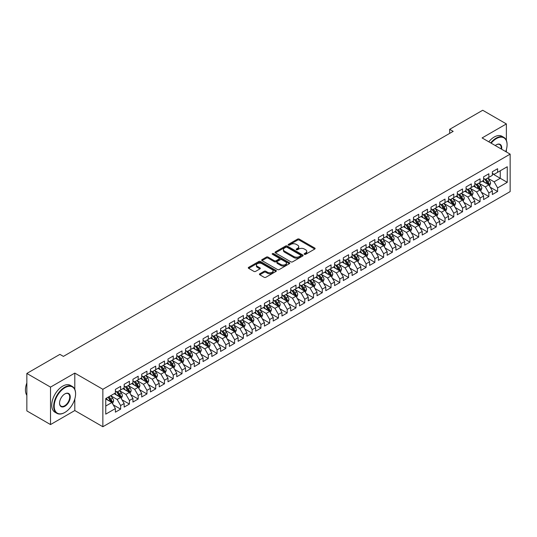 <?xml version="1.0" encoding="UTF-8"?>
<svg xmlns="http://www.w3.org/2000/svg" width="537" height="537" viewBox="0 0 537 537"><rect width="100%" height="100%" fill="white"/><g stroke="black" fill="none" stroke-linecap="round" stroke-linejoin="round"><path stroke-width="0.81" d="M304.425 254.316A0.852 0.49 0 0 0 305.627 254.316L314.769 249.04A1.215 0.705 0 0 0 315.125 248.544A1.215 0.705 0 0 0 314.769 248.047L299.284 239.106A1.215 0.705 0 0 0 297.558 239.106L288.416 244.382A0.852 0.49 0 0 0 288.168 244.731A0.852 0.49 0 0 0 288.416 245.08A0.852 0.49 0 0 0 289.624 245.08L290.806 244.395A3.893 2.249 0 0 1 296.317 244.395L297.605 245.141A3.893 2.249 0 0 1 298.747 246.731A3.893 2.249 0 0 1 297.605 248.316L296.424 249A0.852 0.49 0 0 0 296.169 249.349A0.852 0.49 0 0 0 296.424 249.698A0.852 0.49 0 0 0 297.626 249.698L298.807 249.014A3.893 2.249 0 0 1 304.318 249.014L305.607 249.759A3.893 2.249 0 0 1 306.748 251.35A3.893 2.249 0 0 1 305.607 252.94L304.425 253.625A0.852 0.49 0 0 0 304.177 253.967A0.852 0.49 0 0 0 304.425 254.316L304.425 253.625M259.787 273.783A1.215 0.705 0 0 0 259.431 274.279A1.215 0.705 0 0 0 259.787 274.776L264.13 277.28A1.215 0.705 0 0 0 265.855 277.28L276.005 271.42A1.215 0.705 0 0 0 276.36 270.923A1.215 0.705 0 0 0 276.005 270.426L260.519 261.485A1.215 0.705 0 0 0 258.794 261.485L248.644 267.345A1.215 0.705 0 0 0 248.289 267.842A1.215 0.705 0 0 0 248.644 268.339L253.894 271.373A1.215 0.705 0 0 0 255.612 271.373L259.955 268.862A1.215 0.705 0 0 0 260.311 268.366A1.215 0.705 0 0 0 259.955 267.869L257.357 266.365A3.256 1.879 0 0 1 256.404 265.036A3.256 1.879 0 0 1 258.411 263.298A3.256 1.879 0 0 1 261.955 263.707L272.158 269.594A3.256 1.879 0 0 1 273.111 270.923A3.256 1.879 0 0 1 271.098 272.662A3.256 1.879 0 0 1 267.554 272.252L265.855 271.272A1.215 0.705 0 0 0 264.13 271.272L259.787 273.783L259.787 274.776M74.804 389.332L74.804 373.094L50.518 387.11L26.85 373.443L59.902 354.366L63.406 356.387L453.168 131.364L449.664 129.336L449.664 133.391M74.804 373.094L102.856 389.291L510.15 154.139L510.15 191.595L102.856 426.74L102.856 389.291M506.378 140.425L506.378 123.926L482.098 137.942L510.15 154.139M506.378 123.926L482.709 110.26L449.664 129.336M290.893 261.834A1.215 0.705 0 0 0 292.611 261.834L302.767 255.968A1.215 0.705 0 0 0 303.123 255.471A1.215 0.705 0 0 0 302.767 254.974L287.282 246.033A1.215 0.705 0 0 0 285.556 246.033L275.4 251.893A1.215 0.705 0 0 0 275.045 252.39A1.215 0.705 0 0 0 275.4 252.887L290.893 261.834M272.776 254.504A0.852 0.49 0 0 1 273.642 254.619L289.369 263.701L279.233 269.554A1.215 0.705 0 0 1 277.515 269.554L262.022 260.613L266.365 258.122L266.365 257.109L262.022 259.619A1.215 0.705 0 0 0 261.667 260.116A1.215 0.705 0 0 0 262.022 260.613L262.022 259.619M266.365 258.122A1.215 0.705 0 0 1 268.091 258.122L268.091 257.109A1.215 0.705 0 0 0 266.365 257.109M268.091 257.109L274.373 260.74A1.215 0.705 0 0 0 276.092 260.74L278.972 259.076A1.215 0.705 0 0 0 279.334 258.579A1.215 0.705 0 0 0 278.972 258.082L272.434 254.303A0.852 0.49 0 0 1 272.185 253.954A0.852 0.49 0 0 1 272.709 253.504A0.852 0.49 0 0 1 273.642 253.612L289.389 262.7A1.215 0.705 0 0 1 289.745 263.197A1.215 0.705 0 0 1 289.389 263.694L289.389 262.7M492.355 173.726L500.242 178.284L500.242 170.793L507.257 166.745L497.611 172.31L497.611 168.719L492.355 171.753L492.355 175.344L488.845 177.371L488.845 173.78L483.589 176.814L483.589 180.405L480.078 182.432L480.078 178.841L474.822 181.875L474.822 185.466L471.311 187.494L471.311 183.902L466.056 186.936L466.056 190.528L462.545 192.555L462.545 188.964L457.289 191.998L457.289 195.589L453.778 197.616L453.778 194.025L448.523 197.059L448.523 200.65L445.012 202.677L445.012 199.086L439.756 202.12L439.756 205.711L436.245 207.738L436.245 204.147L430.989 207.181L430.989 210.773L427.479 212.8L427.479 209.208L422.223 212.243L422.223 215.834L418.712 217.861L418.712 214.27L413.456 217.304L413.456 220.895L409.946 222.922L409.946 219.331L404.69 222.365L404.69 225.956L401.179 227.983L401.179 224.392L395.923 227.426L395.923 231.024L392.413 233.045L392.413 229.453L387.157 232.487L387.157 236.085L383.646 238.106L383.646 234.515L378.39 237.549L378.39 241.147L374.88 243.167L374.88 239.576L369.624 242.61L369.624 246.208L366.113 248.228L366.113 244.637L360.857 247.671L360.857 251.269L357.347 253.289L357.347 249.698L352.091 252.732L352.091 256.33L348.58 258.351L348.58 254.76L343.324 257.794L343.324 261.391L339.814 263.412L339.814 259.821L334.558 262.855L334.558 266.453L331.047 268.473L331.047 264.882L325.791 267.916L325.791 271.514L322.281 273.534L322.281 269.943L317.025 272.977L317.025 276.575L313.514 278.596L313.514 275.004L308.258 278.038L308.258 281.636L304.748 283.657L304.748 280.066L299.492 283.1L299.492 286.698L295.981 288.718L295.981 285.127L290.725 288.161L290.725 291.759L287.214 293.779L287.214 290.188L281.959 293.222L281.959 296.82L278.448 298.841L278.448 295.249L273.192 298.283L273.192 301.881L269.681 303.902L269.681 300.311L264.426 303.345L264.426 306.942L260.915 308.963L260.915 305.372L255.659 308.406L255.659 312.004L252.148 314.024L252.148 310.433L246.892 313.467L246.892 317.065L243.382 319.085L243.382 315.494L238.126 318.528L238.126 322.126L234.615 324.147L234.615 320.555L229.359 323.589L229.359 327.187L225.849 329.208L225.849 325.617L220.593 328.651L220.593 332.249L217.082 334.269L217.082 330.678L211.826 333.712L211.826 337.31L208.316 339.33L208.316 335.739L203.06 338.773L203.06 342.371L199.549 344.392L199.549 340.8L194.293 343.834L194.293 347.432L190.783 349.453L190.783 345.862L185.527 348.896L185.527 352.494L182.016 354.514L182.016 350.923L176.76 353.964L176.76 357.555L173.25 359.575L173.25 355.984L167.994 359.025L167.994 362.616L164.483 364.636L164.483 361.045L159.227 364.086L159.227 367.677L155.717 369.704L155.717 366.106L150.461 369.147L150.461 372.738L146.95 374.766L146.95 371.168L141.694 374.208L141.694 377.8L138.184 379.827L138.184 376.229L132.928 379.27L132.928 382.861L129.417 384.888L129.417 381.29L124.161 384.331L124.161 387.922L120.65 389.949L120.65 386.351L115.395 389.392L115.395 392.983L105.749 398.548L105.749 414.141L115.395 408.57L111.884 402.502L105.749 398.957M507.257 166.745L507.257 182.332L497.611 187.896L494.107 181.828L487.75 178.156M490.207 187.218L497.611 191.494L497.611 187.896M497.611 191.494L492.355 194.528L492.355 190.937L488.845 192.958L485.341 186.889L478.984 183.218M481.441 192.28L488.845 196.555L488.845 192.958M488.845 196.555L483.589 199.589L483.589 195.998L480.078 198.019L476.574 191.951L470.217 188.279M472.674 197.341L480.078 201.617L480.078 198.019M480.078 201.617L474.822 204.651L474.822 201.06L471.311 203.08L467.808 197.012L461.451 193.34M463.908 202.402L471.311 206.678L471.311 203.08M471.311 206.678L466.056 209.712L466.056 206.121L462.545 208.141L459.041 202.073L452.684 198.401M455.141 207.463L462.545 211.739L462.545 208.141M462.545 211.739L457.289 214.773L457.289 211.182L453.778 213.202L450.274 207.134L443.918 203.463M446.375 212.524L453.778 216.8L453.778 213.202M453.778 216.8L448.523 219.834L448.523 216.243L445.012 218.264L441.508 212.196L435.151 208.524M437.608 217.586L445.012 221.862L445.012 218.264M445.012 221.862L439.756 224.896L439.756 221.304L436.245 223.325L432.741 217.257L426.385 213.585M428.841 222.647L436.245 226.923L436.245 223.325M436.245 226.923L430.989 229.957L430.989 226.366L427.479 228.386L423.975 222.318L417.618 218.646M420.075 227.708L427.479 231.984L427.479 228.386M427.479 231.984L422.223 235.018L422.223 231.427L418.712 233.447L415.208 227.379L408.852 223.707M411.308 232.769L418.712 237.045L418.712 233.447M418.712 237.045L413.456 240.079L413.456 236.488L409.946 238.509L406.442 232.44L400.085 228.769M402.542 237.831L409.946 242.106L409.946 238.509M409.946 242.106L404.69 245.141L404.69 241.549L401.179 243.57L397.675 237.502L391.319 233.83M393.775 242.892L401.179 247.168L401.179 243.57M401.179 247.168L395.923 250.202L395.923 246.611L392.413 248.638L388.909 242.563L382.552 238.891M385.009 247.953L392.413 252.229L392.413 248.638M392.413 252.229L387.157 255.263L387.157 251.672L383.646 253.699L380.142 247.624L373.786 243.952M376.242 253.014L383.646 257.29L383.646 253.699M383.646 257.29L378.39 260.324L378.39 256.733L374.88 258.76L371.376 252.685L365.019 249.014M367.476 258.075L374.88 262.351L374.88 258.76M374.88 262.351L369.624 265.385L369.624 261.794L366.113 263.821L362.609 257.747L356.253 254.075M358.709 263.137L366.113 267.413L366.113 263.821M366.113 267.413L360.857 270.447L360.857 266.855L357.347 268.883L353.843 262.808L347.486 259.136M349.943 268.198L357.347 272.474L357.347 268.883M357.347 272.474L352.091 275.508L352.091 271.917L348.58 273.944L345.076 267.869L338.719 264.197M341.176 273.259L348.58 277.535L348.58 273.944M348.58 277.535L343.324 280.569L343.324 276.978L339.814 279.005L336.31 272.93L329.953 269.259M332.41 278.32L339.814 282.596L339.814 279.005M339.814 282.596L334.558 285.63L334.558 282.039L331.047 284.066L327.543 277.991L321.186 274.32M323.643 283.382L331.047 287.657L331.047 284.066M331.047 287.657L325.791 290.692L325.791 287.1L322.281 289.128L318.777 283.053L312.42 279.381M314.877 288.443L322.281 292.719L322.281 289.128M322.281 292.719L317.025 295.753L317.025 292.162L313.514 294.189L310.01 288.114L303.653 284.442M306.11 293.504L313.514 297.78L313.514 294.189M313.514 297.78L308.258 300.814L308.258 297.223L304.748 299.25L301.244 293.175L294.887 289.503M297.344 298.565L304.748 302.841L304.748 299.25M304.748 302.841L299.492 305.875L299.492 302.284L295.981 304.311L292.477 298.236L286.12 294.565M288.577 303.627L295.981 307.902L295.981 304.311M295.981 307.902L290.725 310.936L290.725 307.345L287.214 309.372L283.711 303.298L277.354 299.626M279.811 308.688L287.214 312.964L287.214 309.372M287.214 312.964L281.959 315.998L281.959 312.406L278.448 314.434L274.944 308.359L268.587 304.687M271.044 313.749L278.448 318.025L278.448 314.434M278.448 318.025L273.192 321.059L273.192 317.468L269.681 319.495L266.177 313.42L259.821 309.748M262.278 318.81L269.681 323.086L269.681 319.495M269.681 323.086L264.426 326.12L264.426 322.529L260.915 324.556L257.411 318.481L251.054 314.81M253.511 323.871L260.915 328.147L260.915 324.556M260.915 328.147L255.659 331.181L255.659 327.59L252.148 329.617L248.644 323.543L242.288 319.871M244.744 328.933L252.148 333.209L252.148 329.617M252.148 333.209L246.892 336.249L246.892 332.651L243.382 334.679L239.878 328.604L233.521 324.932M235.978 333.994L243.382 338.27L243.382 334.679M243.382 338.27L238.126 341.31L238.126 337.713L234.615 339.74L231.111 333.665L224.755 329.993M227.211 339.055L234.615 343.331L234.615 339.74M234.615 343.331L229.359 346.372L229.359 342.774L225.849 344.801L222.345 338.726L215.988 335.054M218.445 344.116L225.849 348.392L225.849 344.801M225.849 348.392L220.593 351.433L220.593 347.835L217.082 349.862L213.578 343.787L207.222 340.116M209.678 349.178L217.082 353.453L217.082 349.862M217.082 353.453L211.826 356.494L211.826 352.896L208.316 354.923L204.812 348.849L198.455 345.177M200.912 354.239L208.316 358.515L208.316 354.923M208.316 358.515L203.06 361.555L203.06 357.957L199.549 359.985L196.045 353.91L189.689 350.238M192.145 359.3L199.549 363.576L199.549 359.985M199.549 363.576L194.293 366.617L194.293 363.019L190.783 365.046L187.279 358.971L180.922 355.299M183.379 364.361L190.783 368.637L190.783 365.046M190.783 368.637L185.527 371.678L185.527 368.08L182.016 370.107L178.512 364.032L172.155 360.361M174.612 369.422L182.016 373.698L182.016 370.107M182.016 373.698L176.76 376.739L176.76 373.141L173.25 375.168L169.746 369.094L163.389 365.422M165.846 374.484L173.25 378.76L173.25 375.168M173.25 378.76L167.994 381.8L167.994 378.202L164.483 380.23L160.979 374.155L154.622 370.483M157.079 379.545L164.483 383.821L164.483 380.23M164.483 383.821L159.227 386.862L159.227 383.264L155.717 385.291L152.213 379.216L145.856 375.544M148.313 384.606L155.717 388.882L155.717 385.291M155.717 388.882L150.461 391.923L150.461 388.325L146.95 390.352L143.446 384.277L137.089 380.605M139.546 389.667L146.95 393.943L146.95 390.352M146.95 393.943L141.694 396.984L141.694 393.386L138.184 395.413L134.68 389.338L128.323 385.667M130.78 394.729L138.184 399.004L138.184 395.413M138.184 399.004L132.928 402.045L132.928 398.447L129.417 400.474L125.913 394.4L119.556 390.728M122.013 399.79L129.417 404.066L129.417 400.474M129.417 404.066L124.161 407.106L124.161 403.509L120.65 405.536L117.147 399.461L110.79 395.789M113.247 404.851L120.65 409.127L120.65 405.536M120.65 409.127L115.395 412.168L115.395 408.57M115.395 390.956L117.147 391.97L120.65 389.949M105.749 406.039L111.884 402.502M124.161 385.895L125.913 386.909L129.417 384.888M117.147 399.461L120.65 397.44L114.166 393.695M124.161 403.509L120.65 397.44M132.928 380.834L134.68 381.847L138.184 379.827M125.913 394.4L129.417 392.379L122.933 388.634M132.928 398.447L129.417 392.379M141.694 375.772L143.446 376.786L146.95 374.766M134.68 389.338L138.184 387.311L131.699 383.572M141.694 393.386L138.184 387.311M150.461 370.711L152.213 371.725L155.717 369.704M143.446 384.277L146.95 382.25L140.466 378.511M150.461 388.325L146.95 382.25M159.227 365.65L160.979 366.664L164.483 364.636M152.213 379.216L155.717 377.189L149.232 373.443M159.227 383.264L155.717 377.189M167.994 360.589L169.746 361.602L173.25 359.575M160.979 374.155L164.483 372.128L157.999 368.382M167.994 378.202L164.483 372.128M176.76 355.528L178.512 356.541L182.016 354.514M169.746 369.094L173.25 367.066L166.765 363.321M176.76 373.141L173.25 367.066M185.527 350.466L187.279 351.48L190.783 349.453M178.512 364.032L182.016 362.005L175.532 358.26M185.527 368.08L182.016 362.005M194.293 345.405L196.045 346.419L199.549 344.392M187.279 358.971L190.783 356.944L184.298 353.198M194.293 363.019L190.783 356.944M203.06 340.344L204.812 341.357L208.316 339.33M196.045 353.91L199.549 351.883L193.065 348.137M203.06 357.957L199.549 351.883M211.826 335.283L213.578 336.296L217.082 334.269M204.812 348.849L208.316 346.821L201.831 343.076M211.826 352.896L208.316 346.821M220.593 330.221L222.345 331.235L225.849 329.208M213.578 343.787L217.082 341.76L210.598 338.015M220.593 347.835L217.082 341.76M229.359 325.16L231.111 326.174L234.615 324.147M222.345 338.726L225.849 336.699L219.365 332.953M229.359 342.774L225.849 336.699M238.126 320.099L239.878 321.113L243.382 319.085M231.111 333.665L234.615 331.638L228.131 327.892M238.126 337.713L234.615 331.638M246.892 315.038L248.644 316.051L252.148 314.024M239.878 328.604L243.382 326.577L236.898 322.831M246.892 332.651L243.382 326.577M255.659 309.977L257.411 310.99L260.915 308.963M248.644 323.543L252.148 321.515L245.664 317.77M255.659 327.59L252.148 321.515M264.426 304.915L266.177 305.929L269.681 303.902M257.411 318.481L260.915 316.454L254.431 312.709M264.426 322.529L260.915 316.454M273.192 299.854L274.944 300.868L278.448 298.841M266.177 313.42L269.681 311.393L263.197 307.647M273.192 317.468L269.681 311.393M281.959 294.793L283.711 295.806L287.214 293.779M274.944 308.359L278.448 306.332L271.964 302.586M281.959 312.406L278.448 306.332M290.725 289.732L292.477 290.745L295.981 288.718M283.711 303.298L287.214 301.27L280.73 297.525M290.725 307.345L287.214 301.27M299.492 284.67L301.244 285.684L304.748 283.657M292.477 298.236L295.981 296.209L289.497 292.464M299.492 302.284L295.981 296.209M308.258 279.609L310.01 280.623L313.514 278.596M301.244 293.175L304.748 291.148L298.263 287.402M308.258 297.223L304.748 291.148M317.025 274.548L318.777 275.562L322.281 273.534M310.01 288.114L313.514 286.087L307.03 282.341M317.025 292.162L313.514 286.087M325.791 269.487L327.543 270.5L331.047 268.473M318.777 283.053L322.281 281.026L315.796 277.28M325.791 287.1L322.281 281.026M334.558 264.426L336.31 265.439L339.814 263.412M327.543 277.991L331.047 275.964L324.563 272.219M334.558 282.039L331.047 275.964M343.324 259.364L345.076 260.378L348.58 258.351M336.31 272.93L339.814 270.903L333.329 267.158M343.324 276.978L339.814 270.903M352.091 254.303L353.843 255.317L357.347 253.289M345.076 267.869L348.58 265.842L342.096 262.096M352.091 271.917L348.58 265.842M360.857 249.242L362.609 250.255L366.113 248.228M353.843 262.808L357.347 260.781L350.862 257.035M360.857 266.855L357.347 260.781M369.624 244.181L371.376 245.194L374.88 243.167M362.609 257.747L366.113 255.719L359.629 251.974M369.624 261.794L366.113 255.719M378.39 239.119L380.142 240.133L383.646 238.106M371.376 252.685L374.88 250.658L368.395 246.913M378.39 256.733L374.88 250.658M387.157 234.058L388.909 235.072L392.413 233.045M380.142 247.624L383.646 245.597L377.162 241.851M387.157 251.672L383.646 245.597M395.923 228.997L397.675 230.011L401.179 227.983M388.909 242.563L392.413 240.536L385.928 236.79M395.923 246.611L392.413 240.536M404.69 223.936L406.442 224.949L409.946 222.922M397.675 237.502L401.179 235.475L394.695 231.729M404.69 241.549L401.179 235.475M413.456 218.874L415.208 219.888L418.712 217.861M406.442 232.44L409.946 230.413L403.462 226.668M413.456 236.488L409.946 230.413M422.223 213.813L423.975 214.827L427.479 212.8M415.208 227.379L418.712 225.352L412.228 221.606M422.223 231.427L418.712 225.352M430.989 208.752L432.741 209.766L436.245 207.738M423.975 222.318L427.479 220.291L420.995 216.545M430.989 226.366L427.479 220.291M439.756 203.691L441.508 204.704L445.012 202.677M432.741 217.257L436.245 215.23L429.761 211.484M439.756 221.304L436.245 215.23M448.523 198.63L450.274 199.643L453.778 197.616M441.508 212.196L445.012 210.168L438.528 206.423M448.523 216.243L445.012 210.168M457.289 193.568L459.041 194.582L462.545 192.555M450.274 207.134L453.778 205.107L447.294 201.362M457.289 211.182L453.778 205.107M466.056 188.507L467.808 189.521L471.311 187.494M459.041 202.073L462.545 200.046L456.061 196.3M466.056 206.121L462.545 200.046M474.822 183.446L476.574 184.46L480.078 182.432M467.808 197.012L471.311 194.985L464.827 191.239M474.822 201.06L471.311 194.985M483.589 178.385L485.341 179.398L488.845 177.371M476.574 191.951L480.078 189.923L473.594 186.178M483.589 195.998L480.078 189.923M492.355 173.323L494.107 174.337L497.611 172.31M485.341 186.889L488.845 184.862L482.36 181.117M492.355 190.937L488.845 184.862M26.85 373.443L26.85 410.899L50.518 424.566L74.804 410.543L102.856 426.74M50.518 387.11L50.518 424.566M506.378 151.964L506.378 149.581M494.107 181.828L500.242 178.284L507.257 182.332M74.804 410.543L74.804 399.004M304.761 254.437L305.607 253.954A3.893 2.249 0 0 0 306.748 252.363L306.748 251.35M298.747 246.731L298.747 247.738A3.893 2.249 0 0 1 297.605 249.329L296.76 249.819M314.756 249.047L299.284 240.113A1.215 0.705 0 0 0 297.558 240.113L288.758 245.194M302.767 254.974L302.767 255.968L287.282 247.047A1.215 0.705 0 0 0 285.556 247.047L275.421 252.9L275.4 251.893M300.619 255.82A0.852 0.49 0 0 0 300.868 255.471A0.852 0.49 0 0 0 300.619 255.122L287.02 247.275A0.852 0.49 0 0 0 285.818 247.275L284.57 247.993A3.893 2.249 0 0 0 283.429 249.584A3.893 2.249 0 0 0 284.57 251.175L293.86 256.538A3.893 2.249 0 0 0 299.371 256.538L300.619 255.82L300.619 256.834A0.852 0.49 0 0 0 300.868 256.485L300.868 255.471M283.429 249.584L283.429 250.598A3.893 2.249 0 0 0 284.57 252.189L284.57 251.175M300.619 256.834L299.371 257.552A3.893 2.249 0 0 1 293.86 257.552L284.57 252.189M268.091 258.122L274.373 261.754A1.215 0.705 0 0 0 276.092 261.754L278.972 260.089A1.215 0.705 0 0 0 279.334 259.593L279.334 258.579M280.891 264.499A3.256 1.879 0 0 0 284.435 264.909A3.256 1.879 0 0 0 286.449 263.17A3.256 1.879 0 0 0 285.496 261.841L281.898 259.767A1.215 0.705 0 0 0 280.18 259.767L277.293 261.432A1.215 0.705 0 0 0 276.938 261.928A1.215 0.705 0 0 0 277.293 262.425L280.891 264.499L280.891 265.513A3.256 1.879 0 0 0 284.435 265.922A3.256 1.879 0 0 0 286.449 264.184L286.449 263.17M276.938 261.928L276.938 262.942A1.215 0.705 0 0 0 277.293 263.439L277.293 262.425M280.891 265.513L277.293 263.439M273.111 270.923L273.111 271.937A3.256 1.879 0 0 1 271.098 273.669A3.256 1.879 0 0 1 267.554 273.266L265.855 272.286A1.215 0.705 0 0 0 264.13 272.286L259.801 274.783M256.404 265.036L256.404 266.05A3.256 1.879 0 0 0 257.357 267.379L257.357 266.365M259.955 267.869L259.955 268.862L257.357 267.379M275.991 271.427L260.519 262.499A1.215 0.705 0 0 0 258.794 262.499L248.658 268.352M489.496 185.983L490.583 183.332A3.282 1.9 -120 0 0 489.536 180.533L487.67 178.049M484.703 182.473L483.287 180.58M484.367 178.834L486.817 182.103A3.282 1.9 60 0 1 487.757 184.084L488.811 183.473A3.282 1.9 -120 0 0 487.871 181.499L486.005 179.009M484.945 179.163L487.24 182.238A1.671 0.967 60 0 1 487.549 182.748L488.811 183.473M480.729 191.044L481.817 188.393A3.282 1.9 -120 0 0 480.769 185.594L478.903 183.11M475.936 187.534L474.52 185.641M475.601 183.896L478.051 187.165A3.282 1.9 60 0 1 478.991 189.145L480.044 188.534A3.282 1.9 -120 0 0 479.105 186.561L477.239 184.07M476.178 184.225L478.474 187.299A1.671 0.967 60 0 1 478.782 187.809L480.044 188.534M471.963 196.106L473.05 193.454A3.282 1.9 -120 0 0 472.003 190.655L470.137 188.172M467.17 192.595L465.754 190.702M466.834 188.957L469.284 192.226A3.282 1.9 60 0 1 470.224 194.206L471.278 193.595A3.282 1.9 -120 0 0 470.338 191.622L468.472 189.131M467.412 189.286L469.707 192.36A1.671 0.967 60 0 1 470.016 192.87L471.278 193.595M505.726 151.582A15.123 8.733 120 0 0 507.082 144.775A15.123 8.733 120 0 0 496.389 138.6A15.123 8.733 120 0 0 491.167 143.184M490.717 142.916A15.499 8.948 -60 0 1 496.121 138.143A15.499 8.948 -60 0 1 503.874 137.378A15.499 8.948 -60 0 1 507.082 144.473A15.499 8.948 -60 0 1 507.082 144.628M495.275 145.554A7.565 4.363 -60 0 1 496.389 144.775L496.389 144.775A7.565 4.363 -60 0 1 501.618 149.212M501.128 148.93A7.189 4.148 120 0 0 499.719 144.574A7.189 4.148 120 0 0 496.255 144.856M488.784 141.802A15.499 8.948 -60 0 1 494.194 137.029A15.499 8.948 -60 0 1 501.941 136.264L503.874 137.378M64.635 412.57L64.896 412.416A15.123 8.733 120 0 0 75.589 393.896A15.123 8.733 120 0 0 64.896 387.721A15.123 8.733 120 0 0 54.203 406.247A15.123 8.733 120 0 0 64.896 412.416L64.635 412.57A15.499 8.948 -60 0 1 56.888 413.336A15.499 8.948 -60 0 1 54.512 400.917A15.499 8.948 -60 0 1 64.635 387.264A15.499 8.948 -60 0 1 72.381 386.499A15.499 8.948 -60 0 1 75.589 393.587A15.499 8.948 -60 0 1 75.589 393.742M64.896 393.896L64.896 393.896A7.565 4.363 -60 0 1 70.246 396.984A7.565 4.363 -60 0 1 64.896 406.247A7.565 4.363 -60 0 1 59.547 403.159A7.565 4.363 -60 0 1 64.896 393.896L64.896 393.896M59.553 403.005A7.189 4.148 120 0 0 61.037 406.147A7.189 4.148 120 0 0 64.635 405.791A7.189 4.148 120 0 0 69.333 399.454A7.189 4.148 120 0 0 68.226 393.688A7.189 4.148 120 0 0 64.762 393.97M26.85 395.333A15.499 8.948 -60 0 1 26.85 382.941M56.888 413.336L54.955 412.228A15.499 8.948 -60 0 1 52.579 399.81A15.499 8.948 -60 0 1 62.708 386.15A15.499 8.948 -60 0 1 70.454 385.385L72.381 386.499M463.196 201.167L464.283 198.515A3.282 1.9 -120 0 0 463.236 195.716L461.37 193.233M458.403 197.656L456.987 195.763M458.068 194.018L460.518 197.287A3.282 1.9 60 0 1 461.458 199.267L462.511 198.656A3.282 1.9 -120 0 0 461.572 196.683L459.706 194.193M458.645 194.347L460.941 197.421A1.671 0.967 60 0 1 461.249 197.931L462.511 198.656M454.43 206.228L455.517 203.577A3.282 1.9 -120 0 0 454.47 200.778L452.604 198.294M449.637 202.718L448.22 200.825M449.301 199.079L451.751 202.348A3.282 1.9 60 0 1 452.691 204.328L453.745 203.718A3.282 1.9 -120 0 0 452.805 201.744L450.939 199.254M449.878 199.408L452.174 202.483A1.671 0.967 60 0 1 452.483 202.993L453.745 203.718M445.663 211.289L446.75 208.638A3.282 1.9 -120 0 0 445.703 205.839L443.837 203.355M440.87 207.779L439.454 205.886M440.535 204.141L442.985 207.41A3.282 1.9 60 0 1 443.924 209.39L444.978 208.779A3.282 1.9 -120 0 0 444.039 206.805L442.173 204.315M441.112 204.469L443.408 207.544A1.671 0.967 60 0 1 443.716 208.054L444.978 208.779M436.896 216.351L437.984 213.699A3.282 1.9 -120 0 0 436.937 210.9L435.071 208.416M432.104 212.84L430.687 210.947M431.768 209.202L434.218 212.471A3.282 1.9 60 0 1 435.158 214.451L436.212 213.84A3.282 1.9 -120 0 0 435.272 211.867L433.406 209.376M432.345 209.531L434.641 212.605A1.671 0.967 60 0 1 434.95 213.115L436.212 213.84M428.13 221.412L429.217 218.76A3.282 1.9 -120 0 0 428.17 215.968L426.304 213.478M423.337 217.901L421.921 216.008M423.002 214.263L425.452 217.532A3.282 1.9 60 0 1 426.391 219.512L427.445 218.901A3.282 1.9 -120 0 0 426.506 216.928L424.639 214.438M423.579 214.592L425.875 217.666A1.671 0.967 60 0 1 426.183 218.176L427.445 218.901M419.363 226.473L420.451 223.822A3.282 1.9 -120 0 0 419.404 221.029L417.538 218.539M414.571 222.962L413.154 221.069M414.235 219.324L416.685 222.593A3.282 1.9 60 0 1 417.625 224.573L418.679 223.963A3.282 1.9 -120 0 0 417.739 221.989L415.873 219.499M414.812 219.66L417.108 222.727A1.671 0.967 60 0 1 417.417 223.238L418.679 223.963M410.597 231.534L411.684 228.883A3.282 1.9 -120 0 0 410.637 226.09L408.771 223.6M405.804 228.024L404.388 226.131M405.469 224.385L407.919 227.654A3.282 1.9 60 0 1 408.858 229.635L409.912 229.024A3.282 1.9 -120 0 0 408.972 227.05L407.106 224.56M406.046 224.721L408.342 227.789A1.671 0.967 60 0 1 408.65 228.299L409.912 229.024M401.83 236.595L402.918 233.944A3.282 1.9 -120 0 0 401.871 231.152L400.005 228.661M397.038 233.085L395.621 231.192M396.702 229.447L399.152 232.716A3.282 1.9 60 0 1 400.092 234.696L401.146 234.085A3.282 1.9 -120 0 0 400.206 232.112L398.34 229.621M397.279 229.782L399.575 232.85A1.671 0.967 60 0 1 399.884 233.36L401.146 234.085M393.064 241.657L394.151 239.005A3.282 1.9 -120 0 0 393.104 236.213L391.238 233.723M388.271 238.146L386.855 236.253M387.936 234.508L390.386 237.777A3.282 1.9 60 0 1 391.325 239.757L392.379 239.146A3.282 1.9 -120 0 0 391.439 237.173L389.573 234.682M388.513 234.844L390.808 237.911A1.671 0.967 60 0 1 391.117 238.421L392.379 239.146M384.297 246.718L385.385 244.067A3.282 1.9 -120 0 0 384.338 241.274L382.472 238.784M379.505 243.207L378.088 241.314M379.169 239.569L381.619 242.838A3.282 1.9 60 0 1 382.559 244.818L383.613 244.207A3.282 1.9 -120 0 0 382.673 242.234L380.807 239.744M379.746 239.905L382.042 242.972A1.671 0.967 60 0 1 382.351 243.483L383.613 244.207M375.531 251.786L376.618 249.128A3.282 1.9 -120 0 0 375.571 246.335L373.705 243.845M370.738 248.269L369.322 246.376M370.402 244.63L372.853 247.899A3.282 1.9 60 0 1 373.792 249.88L374.846 249.269A3.282 1.9 -120 0 0 373.906 247.295L372.04 244.812M370.98 244.966L373.275 248.034A1.671 0.967 60 0 1 373.584 248.544L374.846 249.269M366.764 256.847L367.852 254.189A3.282 1.9 -120 0 0 366.805 251.397L364.938 248.906M361.972 253.33L360.555 251.437M361.636 249.692L364.086 252.961A3.282 1.9 60 0 1 365.026 254.941L366.08 254.33A3.282 1.9 -120 0 0 365.14 252.356L363.274 249.873M362.213 250.027L364.509 253.095A1.671 0.967 60 0 1 364.818 253.605L366.08 254.33M357.998 261.908L359.085 259.25A3.282 1.9 -120 0 0 358.038 256.458L356.172 253.967M353.205 258.391L351.789 256.498M352.869 254.753L355.319 258.022A3.282 1.9 60 0 1 356.259 260.002L357.313 259.391A3.282 1.9 -120 0 0 356.373 257.418L354.507 254.934M353.447 255.088L355.742 258.156A1.671 0.967 60 0 1 356.051 258.666L357.313 259.391M349.231 266.97L350.319 264.311A3.282 1.9 -120 0 0 349.272 261.519L347.405 259.029M344.439 263.452L343.022 261.559M344.103 259.814L346.553 263.083A3.282 1.9 60 0 1 347.493 265.063L348.547 264.452A3.282 1.9 -120 0 0 347.607 262.479L345.741 259.995M344.68 260.15L346.976 263.217A1.671 0.967 60 0 1 347.285 263.727L348.547 264.452M340.465 272.031L341.552 269.373A3.282 1.9 -120 0 0 340.505 266.58L338.639 264.09M335.672 268.513L334.256 266.62M335.336 264.875L337.786 268.144A3.282 1.9 60 0 1 338.726 270.124L339.78 269.514A3.282 1.9 -120 0 0 338.84 267.54L336.974 265.056M335.914 265.211L338.209 268.278A1.671 0.967 60 0 1 338.518 268.789L339.78 269.514M331.698 277.092L332.786 274.434A3.282 1.9 -120 0 0 331.738 271.641L329.872 269.151M326.905 273.575L325.489 271.682M326.57 269.936L329.02 273.205A3.282 1.9 60 0 1 329.96 275.186L331.014 274.575A3.282 1.9 -120 0 0 330.074 272.601L328.208 270.118M327.147 270.272L329.443 273.34A1.671 0.967 60 0 1 329.752 273.85L331.014 274.575M322.932 282.153L324.019 279.495A3.282 1.9 -120 0 0 322.972 276.703L321.106 274.212M318.139 278.636L316.723 276.743M317.803 274.998L320.253 278.267A3.282 1.9 60 0 1 321.193 280.247L322.247 279.636A3.282 1.9 -120 0 0 321.307 277.663L319.441 275.179M318.381 275.333L320.676 278.401A1.671 0.967 60 0 1 320.985 278.911L322.247 279.636M314.165 287.214L315.253 284.556A3.282 1.9 -120 0 0 314.205 281.764L312.339 279.274M309.372 283.697L307.956 281.804M309.037 280.059L311.487 283.328A3.282 1.9 60 0 1 312.427 285.308L313.48 284.697A3.282 1.9 -120 0 0 312.541 282.724L310.675 280.24M309.614 280.395L311.91 283.462A1.671 0.967 60 0 1 312.219 283.972L313.48 284.697M305.399 292.276L306.486 289.618A3.282 1.9 -120 0 0 305.439 286.825L303.573 284.335M300.606 288.758L299.19 286.865M300.27 285.12L302.72 288.389A3.282 1.9 60 0 1 303.66 290.369L304.714 289.758A3.282 1.9 -120 0 0 303.774 287.785L301.908 285.301M300.848 285.456L303.143 288.523A1.671 0.967 60 0 1 303.452 289.034L304.714 289.758M296.632 297.337L297.72 294.679A3.282 1.9 -120 0 0 296.672 291.886L294.806 289.396M291.839 293.82L290.423 291.927M291.504 290.181L293.954 293.45A3.282 1.9 60 0 1 294.894 295.431L295.947 294.82A3.282 1.9 -120 0 0 295.008 292.846L293.142 290.363M292.081 290.517L294.377 293.585A1.671 0.967 60 0 1 294.685 294.095L295.947 294.82M287.866 302.398L288.953 299.747A3.282 1.9 -120 0 0 287.906 296.948L286.04 294.457M283.073 298.881L281.656 296.988M282.737 295.243L285.187 298.512A3.282 1.9 60 0 1 286.127 300.492L287.181 299.881A3.282 1.9 -120 0 0 286.241 297.907L284.375 295.424M283.314 295.578L285.61 298.646A1.671 0.967 60 0 1 285.919 299.156L287.181 299.881M279.099 307.459L280.186 304.808A3.282 1.9 -120 0 0 279.139 302.009L277.273 299.518M274.306 303.942L272.89 302.049M273.971 300.304L276.421 303.573A3.282 1.9 60 0 1 277.361 305.553L278.414 304.942A3.282 1.9 -120 0 0 277.475 302.969L275.609 300.485M274.548 300.639L276.844 303.707A1.671 0.967 60 0 1 277.152 304.217L278.414 304.942M270.333 312.521L271.42 309.869A3.282 1.9 -120 0 0 270.373 307.07L268.507 304.58M265.54 309.003L264.123 307.11M265.204 305.365L267.654 308.641A3.282 1.9 60 0 1 268.594 310.614L269.648 310.003A3.282 1.9 -120 0 0 268.708 308.03L266.842 305.546M265.781 305.701L268.077 308.768A1.671 0.967 60 0 1 268.386 309.278L269.648 310.003M261.566 317.582L262.653 314.93A3.282 1.9 -120 0 0 261.606 312.131L259.74 309.641M256.773 314.064L255.357 312.172M256.438 310.426L258.888 313.702A3.282 1.9 60 0 1 259.827 315.675L260.881 315.065A3.282 1.9 -120 0 0 259.942 313.091L258.075 310.608M257.015 310.762L259.311 313.83A1.671 0.967 60 0 1 259.619 314.34L260.881 315.065M252.799 322.643L253.887 319.992A3.282 1.9 -120 0 0 252.84 317.192L250.974 314.702M248.007 319.126L246.59 317.233M247.671 315.488L250.121 318.763A3.282 1.9 60 0 1 251.061 320.737L252.115 320.126A3.282 1.9 -120 0 0 251.175 318.152L249.309 315.669M248.248 315.823L250.544 318.891A1.671 0.967 60 0 1 250.853 319.401L252.115 320.126M244.033 327.704L245.12 325.053A3.282 1.9 -120 0 0 244.073 322.254L242.207 319.763M239.24 324.187L237.824 322.294M238.905 320.549L241.355 323.824A3.282 1.9 60 0 1 242.294 325.798L243.348 325.187A3.282 1.9 -120 0 0 242.409 323.214L240.542 320.73M239.482 320.884L241.778 323.952A1.671 0.967 60 0 1 242.086 324.462L243.348 325.187M235.266 332.765L236.354 330.114A3.282 1.9 -120 0 0 235.307 327.315L233.441 324.825M230.474 329.248L229.057 327.355M230.138 325.61L232.588 328.886A3.282 1.9 60 0 1 233.528 330.859L234.582 330.248A3.282 1.9 -120 0 0 233.635 328.275L231.776 325.791M230.715 325.946L233.011 329.013A1.671 0.967 60 0 1 233.32 329.523L234.582 330.248M226.5 337.827L227.587 335.175A3.282 1.9 -120 0 0 226.54 332.376L224.674 329.886M221.707 334.309L220.291 332.416M221.372 330.671L223.822 333.947A3.282 1.9 60 0 1 224.761 335.92L225.815 335.31A3.282 1.9 -120 0 0 224.869 333.336L223.009 330.852M221.949 331.007L224.244 334.074A1.671 0.967 60 0 1 224.553 334.585L225.815 335.31M217.733 342.888L218.821 340.236A3.282 1.9 -120 0 0 217.774 337.437L215.908 334.947M212.941 339.371L211.524 337.484M212.605 335.732L215.055 339.008A3.282 1.9 60 0 1 215.995 340.982L217.049 340.371A3.282 1.9 -120 0 0 216.102 338.397L214.243 335.914M213.182 336.068L215.478 339.136A1.671 0.967 60 0 1 215.787 339.646L217.049 340.371M208.967 347.949L210.054 345.298A3.282 1.9 -120 0 0 209.007 342.499L207.141 340.015M204.174 344.432L202.758 342.546M203.838 340.794L206.289 344.069A3.282 1.9 60 0 1 207.228 346.043L208.282 345.439A3.282 1.9 -120 0 0 207.336 343.458L205.476 340.975M204.416 341.129L206.711 344.197A1.671 0.967 60 0 1 207.02 344.707L208.282 345.439M200.2 353.01L201.288 350.359A3.282 1.9 -120 0 0 200.241 347.56L198.375 345.076M195.408 349.493L193.991 347.607M195.072 345.855L197.522 349.131A3.282 1.9 60 0 1 198.462 351.104L199.516 350.5A3.282 1.9 -120 0 0 198.569 348.52L196.71 346.036M195.649 346.19L197.945 349.258A1.671 0.967 60 0 1 198.254 349.768L199.516 350.5M191.434 358.072L192.521 355.42A3.282 1.9 -120 0 0 191.474 352.621L189.608 350.137M186.641 354.554L185.225 352.668M186.305 350.916L188.755 354.192A3.282 1.9 60 0 1 189.695 356.165L190.749 355.561A3.282 1.9 -120 0 0 189.803 353.581L187.943 351.097M186.883 351.252L189.178 354.319A1.671 0.967 60 0 1 189.487 354.829L190.749 355.561M182.667 363.133L183.755 360.481A3.282 1.9 -120 0 0 182.708 357.682L180.841 355.199M177.875 359.615L176.458 357.729M177.539 355.977L179.989 359.253A3.282 1.9 60 0 1 180.929 361.226L181.983 360.622A3.282 1.9 -120 0 0 181.036 358.642L179.177 356.159M178.116 356.313L180.412 359.381A1.671 0.967 60 0 1 180.721 359.891L181.983 360.622M173.901 368.194L174.988 365.543A3.282 1.9 -120 0 0 173.941 362.743L172.075 360.26M169.108 364.677L167.692 362.79M168.772 361.039L171.222 364.314A3.282 1.9 60 0 1 172.162 366.288L173.216 365.684A3.282 1.9 -120 0 0 172.27 363.703L170.41 361.22M169.35 361.374L171.645 364.442A1.671 0.967 60 0 1 171.954 364.952L173.216 365.684M165.134 373.255L166.222 370.604A3.282 1.9 -120 0 0 165.174 367.805L163.308 365.321M160.341 369.738L158.925 367.852M160.006 366.1L162.456 369.375A3.282 1.9 60 0 1 163.396 371.349L164.45 370.745A3.282 1.9 -120 0 0 163.503 368.765L161.644 366.281M160.583 366.435L162.879 369.503A1.671 0.967 60 0 1 163.188 370.013L164.45 370.745M156.368 378.317L157.455 375.665A3.282 1.9 -120 0 0 156.408 372.866L154.542 370.382M151.575 374.799L150.159 372.913M151.239 371.161L153.689 374.437A3.282 1.9 60 0 1 154.629 376.41L155.683 375.806A3.282 1.9 -120 0 0 154.737 373.826L152.877 371.342M151.817 371.497L154.112 374.564A1.671 0.967 60 0 1 154.421 375.074L155.683 375.806M147.601 383.378L148.689 380.726A3.282 1.9 -120 0 0 147.641 377.927L145.775 375.444M142.808 379.86L141.392 377.974M142.473 376.222L144.923 379.498A3.282 1.9 60 0 1 145.863 381.471L146.916 380.867A3.282 1.9 -120 0 0 145.97 378.887L144.111 376.403M143.05 376.558L145.346 379.625A1.671 0.967 60 0 1 145.655 380.136L146.916 380.867M138.835 388.439L139.922 385.788A3.282 1.9 -120 0 0 138.875 382.988L137.009 380.505M134.042 384.922L132.626 383.035M133.706 381.283L136.156 384.559A3.282 1.9 60 0 1 137.096 386.533L138.15 385.928A3.282 1.9 -120 0 0 137.204 383.948L135.344 381.465M134.284 381.619L136.579 384.687A1.671 0.967 60 0 1 136.888 385.197L138.15 385.928M130.068 393.5L131.156 390.849A3.282 1.9 -120 0 0 130.108 388.05L128.242 385.566M125.275 389.983L123.859 388.097M124.94 386.345L127.39 389.62A3.282 1.9 60 0 1 128.33 391.594L129.383 390.99A3.282 1.9 -120 0 0 128.437 389.01L126.578 386.526M125.517 386.68L127.813 389.748A1.671 0.967 60 0 1 128.121 390.258L129.383 390.99M121.302 398.561L122.389 395.91A3.282 1.9 -120 0 0 121.342 393.111L119.476 390.627M116.509 395.044L115.093 393.158M116.173 391.406L118.623 394.682A3.282 1.9 60 0 1 119.563 396.655L120.617 396.051A3.282 1.9 -120 0 0 119.67 394.071L117.811 391.587M116.751 391.742L119.046 394.809A1.671 0.967 60 0 1 119.355 395.319L120.617 396.051M112.535 403.623L113.622 400.971A3.282 1.9 -120 0 0 112.575 398.172L110.709 395.688M107.742 400.105L106.326 398.219M107.991 397.252L109.857 399.743A3.282 1.9 60 0 1 110.797 401.716L111.85 401.112A3.282 1.9 -120 0 0 110.904 399.132L109.045 396.648M108.219 397.125L110.28 399.87A1.671 0.967 60 0 1 110.588 400.38L111.85 401.112M305.607 253.954L305.607 252.94M296.424 249.698L296.424 249M297.605 249.329L297.605 248.316M288.416 245.08L288.416 244.382M297.558 240.113L297.558 239.106M299.284 240.113L299.284 239.106M314.769 249.04L314.769 248.047M285.556 247.047L285.556 246.033M287.282 247.047L287.282 246.033M293.86 257.552L293.86 256.538M299.371 257.552L299.371 256.538M274.373 261.754L274.373 260.74M276.092 261.754L276.092 260.74M278.972 260.089L278.972 259.076M273.642 254.619L273.642 253.612M264.13 272.286L264.13 271.272M265.855 272.286L265.855 271.272M267.554 273.266L267.554 272.252M248.644 268.339L248.644 267.345M258.794 262.499L258.794 261.485M260.519 262.499L260.519 261.485M276.005 271.42L276.005 270.426M488.435 184.621L490.563 183.399M487.871 181.499L489.536 180.533M485.441 182.895L486.817 182.103M479.669 189.682L481.796 188.46M479.105 186.561L480.769 185.594M476.675 187.957L478.051 187.165M470.902 194.75L473.03 193.521M470.338 191.622L472.003 190.655M467.908 193.018L469.284 192.226M462.135 199.811L464.263 198.583M461.572 196.683L463.236 195.716M459.142 198.079L460.518 197.287M453.369 204.872L455.497 203.644M452.805 201.744L454.47 200.778M450.375 203.14L451.751 202.348M444.602 209.933L446.73 208.705M444.039 206.805L445.703 205.839M441.609 208.202L442.985 207.41M435.836 214.995L437.964 213.766M435.272 211.867L436.937 210.9M432.842 213.263L434.218 212.471M427.069 220.056L429.197 218.828M426.506 216.928L428.17 215.968M424.076 218.324L425.452 217.532M418.303 225.117L420.431 223.889M417.739 221.989L419.404 221.029M415.309 223.385L416.685 222.593M409.536 230.178L411.664 228.95M408.972 227.05L410.637 226.09M406.543 228.447L407.919 227.654M400.77 235.24L402.898 234.011M400.206 232.112L401.871 231.152M397.776 233.508L399.152 232.716M392.003 240.301L394.131 239.072M391.439 237.173L393.104 236.213M389.01 238.569L390.386 237.777M383.237 245.362L385.365 244.134M382.673 242.234L384.338 241.274M380.243 243.63L381.619 242.838M374.47 250.423L376.598 249.195M373.906 247.295L375.571 246.335M371.476 248.691L372.853 247.899M365.704 255.484L367.832 254.256M365.14 252.356L366.805 251.397M362.71 253.753L364.086 252.961M356.937 260.546L359.065 259.317M356.373 257.418L358.038 256.458M353.943 258.814L355.319 258.022M348.171 265.607L350.299 264.379M347.607 262.479L349.272 261.519M345.177 263.875L346.553 263.083M339.404 270.668L341.532 269.44M338.84 267.54L340.505 266.58M336.41 268.936L337.786 268.144M330.638 275.729L332.765 274.501M330.074 272.601L331.738 271.641M327.644 273.998L329.02 273.205M321.871 280.791L323.999 279.562M321.307 277.663L322.972 276.703M318.877 279.059L320.253 278.267M313.105 285.852L315.232 284.623M312.541 282.724L314.205 281.764M310.111 284.12L311.487 283.328M304.338 290.913L306.466 289.685M303.774 287.785L305.439 286.825M301.344 289.188L302.72 288.389M295.572 295.974L297.699 294.746M295.008 292.846L296.672 291.886M292.578 294.249L293.954 293.45M286.805 301.035L288.933 299.807M286.241 297.907L287.906 296.948M283.811 299.31L285.187 298.512M278.038 306.097L280.166 304.868M277.475 302.969L279.139 302.009M275.045 304.372L276.421 303.573M269.272 311.158L271.4 309.93M268.708 308.03L270.373 307.07M266.278 309.433L267.654 308.641M260.505 316.219L262.633 314.991M259.942 313.091L261.606 312.131M257.512 314.494L258.888 313.702M251.739 321.28L253.867 320.052M251.175 318.152L252.84 317.192M248.745 319.555L250.121 318.763M242.972 326.342L245.1 325.113M242.409 323.214L244.073 322.254M239.979 324.617L241.355 323.824M234.206 331.403L236.334 330.174M233.635 328.275L235.307 327.315M231.212 329.678L232.588 328.886M225.439 336.464L227.567 335.236M224.869 333.336L226.54 332.376M222.446 334.739L223.822 333.947M216.673 341.525L218.801 340.297M216.102 338.397L217.774 337.437M213.679 339.8L215.055 339.008M207.906 346.587L210.034 345.358M207.336 343.458L209.007 342.499M204.912 344.861L206.289 344.069M199.14 351.648L201.268 350.419M198.569 348.52L200.241 347.56M196.146 349.923L197.522 349.131M190.373 356.709L192.501 355.481M189.803 353.581L191.474 352.621M187.379 354.984L188.755 354.192M181.607 361.77L183.735 360.542M181.036 358.642L182.708 357.682M178.613 360.045L179.989 359.253M172.84 366.831L174.968 365.603M172.27 363.703L173.941 362.743M169.846 365.106L171.222 364.314M164.074 371.893L166.202 370.664M163.503 368.765L165.174 367.805M161.08 370.168L162.456 369.375M155.307 376.954L157.435 375.725M154.737 373.826L156.408 372.866M152.313 375.229L153.689 374.437M146.541 382.015L148.668 380.787M145.97 378.887L147.641 377.927M143.547 380.29L144.923 379.498M137.774 387.076L139.902 385.848M137.204 383.948L138.875 382.988M134.78 385.351L136.156 384.559M129.008 392.138L131.135 390.909M128.437 389.01L130.108 388.05M126.014 390.412L127.39 389.62M120.241 397.199L122.369 395.97M119.67 394.071L121.342 393.111M117.247 395.474L118.623 394.682M111.474 402.26L113.602 401.032M110.904 399.132L112.575 398.172M108.481 400.535L109.857 399.743"/></g></svg>
